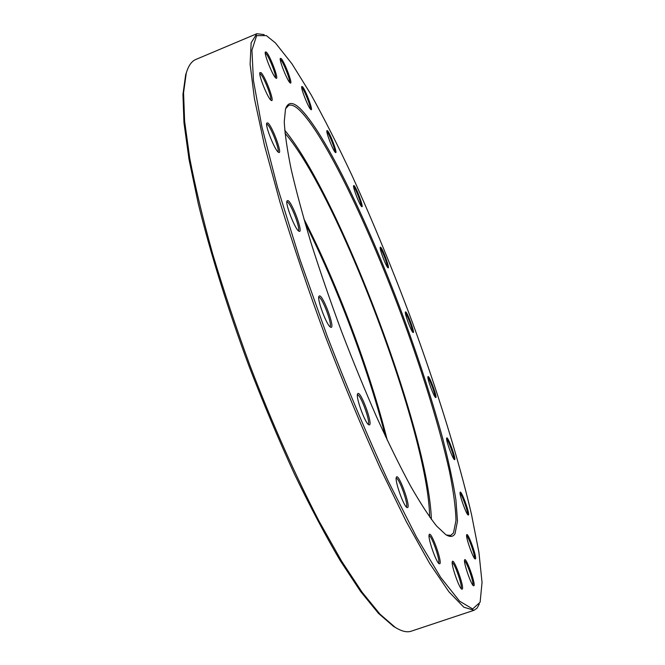 <?xml version="1.0" encoding="UTF-8"?>
<svg xmlns="http://www.w3.org/2000/svg" width="665" height="665" viewBox="0 0 665 665"><rect width="100%" height="100%" fill="white"/><g stroke="black" fill="none" stroke-linecap="round" stroke-linejoin="round"><path stroke-width="1" d="M455.035 533.696C453.131 536.938 450.08 537.278 445.874 534.718L436.589 526.023C429.083 516.547 420.347 503.106 410.388 485.699C399.848 466.115 388.651 443.339 376.797 417.371C364.786 389.989 352.99 361.22 341.403 331.054C330.206 300.755 320.081 271.353 311.029 242.85C302.808 215.526 296.191 191.021 291.179 169.342C287.172 149.692 284.869 133.831 284.254 121.761L285.493 109.093C287.804 102.161 292.334 101.662 299.084 107.605C324.836 131.379 370.397 227.239 405.101 321.652C420.114 362.949 432.657 401.893 442.715 438.493C448.692 461.676 453.098 482.15 455.924 499.905L457.487 521.127L455.035 533.696M446.306 534.984L450.695 535.4L453.488 532.948L455.99 520.471C455.65 507.694 453.48 491.344 449.474 471.435C440.139 429.374 423.746 376.041 404.037 321.985C369.491 227.995 324.079 132.626 298.402 109.127C294.437 105.693 291.187 104.455 288.668 105.411L285.642 108.619M480.113 602.232L482.05 582.424L478.908 552.266L471.477 514.286C458.434 458.326 437.312 390.613 412.466 322.583C393.281 271.004 373.107 221.935 351.935 175.361C337.92 145.527 324.229 118.511 310.846 94.314L291.968 63.832L275.401 42.917L266.391 35.627L256.624 35.652L251.935 50.133L253.423 80.44L261.894 126.782L277.579 187.588L299.882 259.275L327.296 336.374C347.438 388.451 367.712 436.647 388.127 480.97L416.473 537.004L440.687 577.411L459.573 601.168L472.657 608.949L480.113 602.232M475.533 558.849L475.093 558.966C472.956 558.143 465.492 536.738 466.672 534.843L466.705 534.76C467.794 531.809 476.913 556.663 475.533 558.849M468.501 514.959L468.152 515.009C466.223 514.319 459.025 494.037 460.105 492.341L460.155 492.233C461.269 489.939 469.889 513.413 468.501 514.959M435.816 397.562L435.617 397.52C433.921 396.988 427.005 378.194 427.944 376.714L428.085 376.556C429.474 375.692 437.462 397.421 435.816 397.562M454.719 459.631L454.444 459.631C452.665 459.033 445.658 439.64 446.656 438.085L446.739 437.944C447.952 436.365 456.198 458.784 454.719 459.631M413.198 332.533L413.073 332.492C411.419 331.993 404.47 313.473 405.384 312.018L405.592 311.86C407.204 311.719 415.076 333.099 413.198 332.533M388.102 267.837L388.052 267.812C386.39 267.322 379.291 248.76 380.205 247.272L380.488 247.147C382.392 247.713 390.264 269.109 388.102 267.837M361.727 206.64C359.923 205.909 352.666 187.214 353.589 185.66L353.979 185.577C356.191 186.823 364.146 208.369 361.76 206.657L361.727 206.64M335.393 152.451C333.323 151.196 325.933 132.335 326.872 130.689L327.396 130.664C329.931 132.535 338.036 154.338 335.526 152.534L335.393 152.451M334.886 151.878C335.559 149.933 328.934 133.083 326.939 131.687L326.864 131.62M310.771 109.467C308.394 107.755 300.73 88.387 301.711 86.583L302.392 86.616C305.301 89.052 313.714 111.57 310.979 109.625L310.771 109.467M310.331 108.977C311.162 107.14 304.221 89.559 301.91 87.689L301.694 87.514M289.982 82.751C287.288 80.681 279.217 60.482 280.273 58.437L281.112 58.512C284.437 61.413 293.315 85.112 290.272 82.967L289.982 82.751M289.599 82.335C290.68 80.615 283.265 61.92 280.605 59.651L280.239 59.376M275.734 77.946C272.725 75.71 264.121 54.364 265.293 52.011L266.274 52.061C270.032 55.253 279.508 80.581 276.041 78.179L275.734 77.946M275.36 77.564C276.773 76.001 268.768 55.794 265.734 53.275L265.244 52.942M271.021 100.257C267.754 98.137 258.544 75.378 259.857 72.643L260.929 72.585C265.077 75.768 275.252 103.15 271.278 100.44L271.021 100.257M270.589 99.841C272.426 98.47 263.731 76.4 260.356 73.882L259.782 73.566M278.469 152.285C275.052 150.672 265.202 126.3 266.698 123.141L267.779 122.9C272.185 125.61 283.099 155.394 278.569 152.343L278.469 152.285M277.87 151.77C280.189 150.598 270.771 126.392 267.164 124.272L266.607 124.047M299.075 231.27L298.909 231.196C295.343 229.841 285.285 204.438 286.947 200.971L287.903 200.522C292.234 202.143 303.722 233.739 299.075 231.27M298.219 230.63C301.004 229.625 290.913 203.199 287.263 201.944L286.831 201.852M331.02 327.346L330.572 327.188C326.872 325.709 317.089 299.99 318.859 296.415L319.582 295.85C323.473 295.925 335.226 328.269 331.02 327.346M329.882 326.631C332.974 325.667 322.367 297.272 318.934 297.297L318.726 297.297M369.424 424.91L368.751 424.777C365.118 423.256 355.725 397.471 357.529 393.996L358.003 393.456C361.228 391.918 372.974 424.212 369.424 424.91M407.72 507.553L406.955 507.536C403.547 506.073 394.578 480.537 396.323 477.32L396.573 476.921C399.083 474.095 410.546 505.566 407.72 507.553M406.282 506.938L406.34 506.88C408.892 505.201 399.008 477.345 396.174 478.21M439.931 563.679L439.191 563.779C436.115 562.44 427.545 537.561 429.166 534.693L429.282 534.461C431.178 530.894 442.134 560.944 439.931 563.679M438.526 563.147L438.617 563.031C440.554 560.786 431.602 535.209 429.033 535.591M462.408 589.024L461.759 589.19C459.025 588.035 450.853 564.153 452.316 561.659L452.366 561.534C453.813 557.802 464.153 586.098 462.408 589.024M461.103 588.533L461.169 588.417C462.682 586.081 454.536 562.657 452.2 562.573M474.037 585.616L473.497 585.782C471.086 584.801 463.281 562.149 464.594 559.98L464.627 559.905C465.816 556.422 475.517 582.931 474.037 585.616M472.848 585.1L472.873 585.042C474.145 582.947 466.655 561.385 464.494 560.903M303.855 218.827C337.039 283.373 369.59 369.773 387.263 440.155M284.986 133.141C338.743 195.959 428.559 434.32 429.632 516.996M256.815 33.732L195.834 59.468C191.636 61.188 188.453 65.719 186.267 73.067L183.565 92.776L184.612 121.196L189.725 158.087C195.186 186.632 202.792 218.428 212.542 253.481C223.432 289.865 235.909 327.213 249.965 365.517C271.86 422.666 295.883 476.614 319.208 521.46L341.594 561.11L362.093 592.207L380.064 614.244L395.101 627.27C401.527 631.318 406.872 632.631 411.136 631.218L474.07 610.27L463.821 607.203L448.933 591.817L429.548 563.263L406.265 521.584L380.131 468.035C361.727 427.188 343.556 383.514 325.617 337.005C308.402 290.231 293.232 245.418 280.106 202.584L264.404 145.111L254.396 98.428L250.107 64.181L251.146 42.801L256.815 33.732L264.188 34.605M479.299 604.053L477.096 608.118L474.07 610.27M396.756 628.275L393.539 626.413L378.518 613.421L360.58 591.459L340.139 560.495C325.459 535.574 310.247 506.805 294.504 474.203C278.751 439.864 263.556 403.763 248.918 365.908C227.763 308.826 210.315 252.733 198.32 203.881L189.035 159.509L183.964 122.759L182.95 94.422L185.66 74.746L186.848 71.222M385.409 436.223C367.845 367.953 336.922 285.884 305.069 222.999M368.078 424.204C371.186 423.148 360.43 393.647 357.388 394.869M474.461 558.276C475.542 556.381 468.609 536.547 466.597 535.766M467.528 514.319C468.368 512.366 461.926 494.236 460.047 493.264M453.829 458.941C454.494 456.955 448.401 440.089 446.614 439M435.001 396.839C435.567 394.835 429.648 378.776 427.928 377.629M412.458 331.81C412.973 329.807 407.08 314.104 405.376 312.932M387.437 267.139C387.953 265.127 381.918 249.342 380.197 248.186M361.137 205.992C361.71 203.989 355.359 187.68 353.581 186.582M431.386 519.423C428.642 432.998 339.665 196.898 284.703 130.157M393.539 626.413L395.101 627.27M185.66 74.746L186.267 73.067"/></g></svg>
